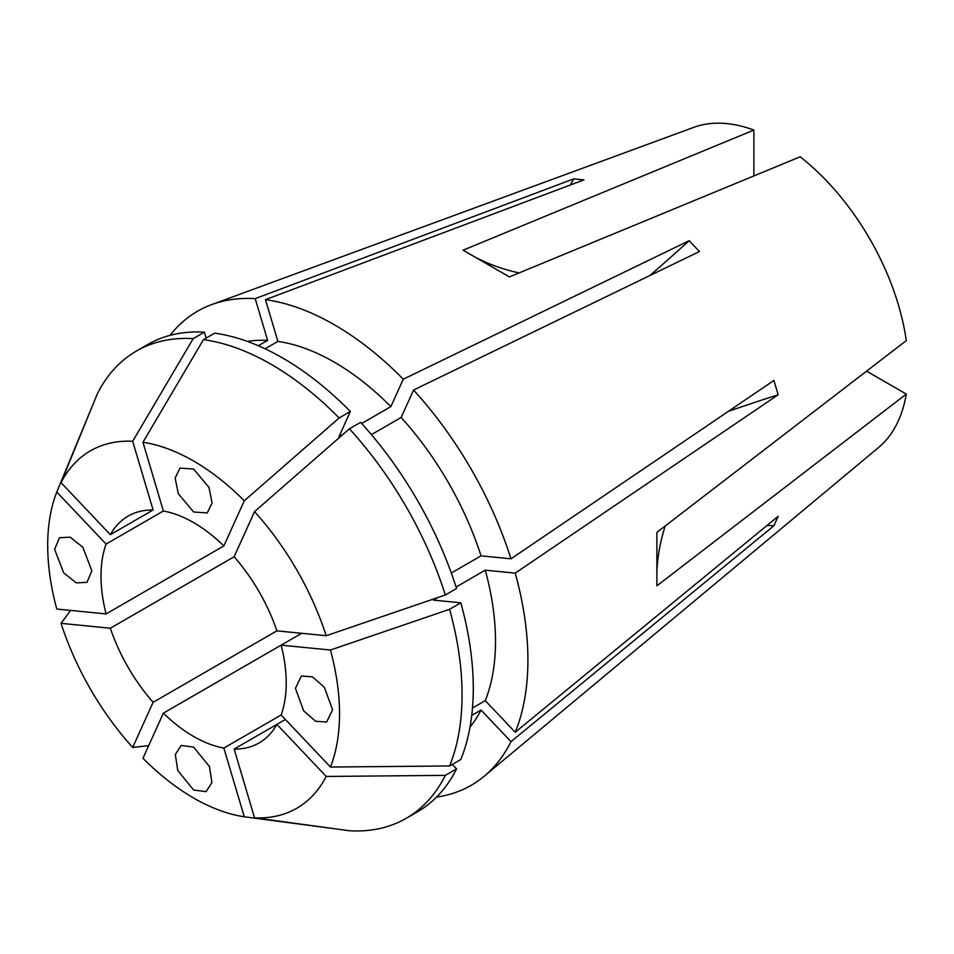 <?xml version="1.0" encoding="UTF-8"?>
<svg xmlns="http://www.w3.org/2000/svg" width="954" height="954" viewBox="0 0 954 954"><rect width="100%" height="100%" fill="white"/><g stroke="black" fill="none" stroke-linecap="round" stroke-linejoin="round"><path stroke-width="1.43" d="M193.614 747.077L181.165 745.468L175.345 754.507L177.766 770.498L193.614 790.019L206.076 791.629L211.895 782.59L209.463 766.587L193.614 747.077M54.64 549.301L63.608 572.782L76.248 582.882L86.993 582.357L91.822 570.766L82.855 547.286L70.214 537.185L59.47 537.698L54.64 549.301M193.614 469.058L180.008 468.104L175.166 478.014L178.243 493.612L193.614 511.988L207.233 512.942L212.074 503.032L208.998 487.434L193.614 469.058M295.418 688.311L303.646 710.813L315.607 721.272L326.614 722.035L332.6 709.776L324.36 687.262L312.399 676.803L301.392 676.04L295.418 688.311M301.679 633.289L163.372 713.151A130.96 75.616 -120 0 0 193.614 736.464A130.96 75.616 -120 0 0 223.856 748.067L244.284 816.791L339.672 829.42M153.105 702.311A130.96 75.616 -120 0 1 110.342 628.233L234.124 556.766A130.96 75.616 -120 0 1 276.898 630.844L153.105 702.311L132.689 747.459L148.681 745.634M106.085 613.923A130.96 75.616 -120 0 1 106.085 544.078L163.372 511.01A130.96 75.616 -120 0 1 193.614 522.601A130.96 75.616 -120 0 1 223.856 545.926L106.085 613.923L56.775 609.034A206.362 119.143 -120 0 1 56.775 492.025L93.54 403.101M110.342 534.681A130.96 75.616 -120 0 1 128.134 516.114A130.96 75.616 -120 0 1 153.105 509.985L110.342 534.681L61.032 482.629L97.248 394.014A269.779 155.764 -120 0 1 136.41 351.048A269.779 155.764 -120 0 1 193.197 338.622L204.418 332.147A269.779 155.764 -120 0 0 147.631 344.573L136.41 351.048M223.856 545.926L244.284 500.778A206.362 119.143 -120 0 0 193.614 461.044A206.362 119.143 -120 0 0 142.957 442.274L203.464 339.636L214.674 333.161A269.779 155.764 -120 0 1 350.356 411.496L339.016 436.574L343.44 434.022M244.284 500.778L339.135 417.971A269.779 155.764 -120 0 0 271.294 364.404A269.779 155.764 -120 0 0 203.464 339.636M753.875 175.906L753.875 130.066L463.107 250.186L509.412 276.922L800.179 156.802A185.732 107.23 -120 0 1 906.3 340.614L656.889 532.356L656.889 585.828L906.3 394.074A185.732 107.23 -120 0 1 878.658 447.426L484.155 776.282A273.703 158.03 -120 0 0 510.986 741.652L773.909 525.749L778.154 516.341L515.232 732.243A273.703 158.03 -120 0 0 515.232 573.127L778.154 394.777L773.909 380.467L510.986 558.817A273.703 158.03 -120 0 0 413.547 390.043L699.461 251.522L689.193 240.694L403.28 379.203A273.703 158.03 -120 0 0 334.377 324.789A273.703 158.03 -120 0 0 265.474 299.651L583.92 179.901L573.652 178.887L255.207 298.638A273.703 158.03 -120 0 0 211.8 304.553A273.703 158.03 -120 0 0 170.027 335.355M436.586 797.055A273.703 158.03 -120 0 0 484.155 776.282M753.875 130.066A185.732 107.23 -120 0 0 693.856 127.335L211.8 304.553M339.135 417.971L350.356 411.496M361.673 423.493L390.866 406.631A227.875 131.569 -120 0 0 277.888 341.401L265.474 299.651M265.093 348.794L277.888 341.401M390.866 406.631L403.28 379.203M223.856 748.067L281.144 714.987A130.96 75.616 -120 0 0 281.144 645.154L330.454 650.032L449.596 609.296L460.818 602.809L433.426 600.102L437.85 597.538M285.401 719.483L234.124 749.081A130.96 75.616 -120 0 0 259.094 742.951A130.96 75.616 -120 0 0 276.898 724.384L326.208 776.449L445.339 775.363L456.561 768.876L452.303 764.392M163.372 511.01L142.957 442.274M276.898 630.844L326.208 635.722A206.362 119.143 -120 0 0 254.551 511.618L349.402 428.811L360.624 422.336A269.779 155.764 -120 0 1 456.561 588.499L445.339 594.986A269.779 155.764 -120 0 0 349.402 428.811M326.208 635.722L445.339 594.986M371.416 434.63L401.133 417.47L413.547 390.043M451.302 573.008L481.031 555.848A227.875 131.569 -120 0 0 401.133 417.47M481.031 555.848L510.986 558.817M234.124 556.766L254.551 511.618M281.144 714.987L330.454 767.04A206.362 119.143 -120 0 0 330.454 650.032M330.454 767.04L449.596 765.955A269.779 155.764 -120 0 0 449.596 609.296M449.596 765.955L460.818 759.479A269.779 155.764 -120 0 0 460.818 602.809M456.084 587.02L485.276 570.158L515.232 573.127M472.48 708.011L485.276 700.63A227.875 131.569 -120 0 0 485.276 570.158M485.276 700.63L515.232 732.243M234.124 749.081L254.551 817.816A206.362 119.143 -120 0 0 326.208 776.449M254.551 817.816L349.402 830.755A269.779 155.764 -120 0 0 406.189 818.329A269.779 155.764 -120 0 0 445.339 775.363M406.189 818.329L417.411 811.854A269.779 155.764 -120 0 0 456.561 768.876M471.741 715.381L481.031 710.026L510.986 741.652M470.024 727.008A227.875 131.569 -120 0 0 481.031 710.026M163.372 713.151L142.957 758.287A206.362 119.143 -120 0 0 244.284 816.791M110.342 628.233L61.032 623.344A206.362 119.143 -120 0 0 132.689 747.459M61.032 623.344L70.608 610.405M106.085 544.078L56.775 492.025M153.105 509.985L132.689 441.261A206.362 119.143 -120 0 0 61.032 482.629M132.689 441.261L193.197 338.622M204.418 332.147L206.171 338.074M258.331 345.742L267.621 340.387A227.875 131.569 -120 0 0 247.408 341.425M267.621 340.387L255.207 298.638M866.602 371.154L906.3 394.074M665.224 525.964A497.654 287.321 0 0 0 656.984 569.932M519.119 272.904A497.654 287.321 -60 0 1 476.928 258.057M570.432 184.981A791.438 597.013 95.7 0 0 573.652 178.887M767.028 525.487A791.438 597.013 -155.7 0 1 773.909 525.749M728.391 411.341A791.438 247.289 163.4 0 1 778.154 394.777M649.96 275.503A791.438 247.301 136.6 0 0 689.193 240.694"/></g></svg>
